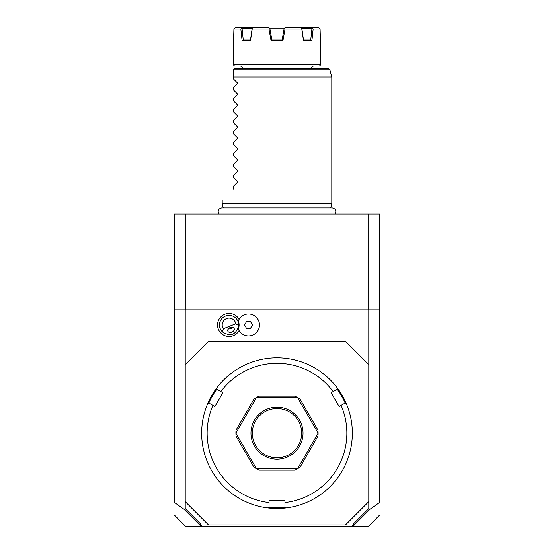 <?xml version="1.0" encoding="UTF-8"?>
<svg xmlns="http://www.w3.org/2000/svg" width="554" height="554" viewBox="0 0 554 554"><rect width="100%" height="100%" fill="white"/><g stroke="black" fill="none" stroke-linecap="round" stroke-linejoin="round"><path stroke-width="0.83" d="M368.777 501.647L368.777 364.664L345.488 341.382L208.512 341.382L185.223 364.664L185.223 501.647L208.512 524.929L345.488 524.929L368.777 501.647L368.777 508.572L369.857 509.382L379.732 502.353L379.732 309.873L185.223 309.873L185.223 364.664M368.777 364.664L368.777 309.873M239.106 319.319A11.516 11.516 0 0 0 224.093 314.554A11.516 11.516 0 0 0 228.317 336.43A11.516 11.516 0 0 0 239.106 330.565M185.223 501.647L185.223 508.572L184.143 509.382L174.268 502.353L174.268 309.873L185.223 309.873M174.268 309.873L174.268 213.989L379.732 213.989L379.732 309.873M379.732 502.838L379.732 502.353L379.732 502.838M352.642 525.234L353.23 526.016L369.857 509.382M353.23 526.016L368.396 526.3L351.866 526.3L354.041 523.301L368.777 508.572M185.223 508.572L199.959 523.301L202.134 526.3L185.604 526.3L200.97 526.3L201.358 525.234M184.143 509.382L200.77 526.016M202.134 526.3L351.866 526.3M368.722 309.873L368.722 213.989M185.278 309.873L185.278 213.989M223.297 207.909L222.209 203.851L331.791 203.851L331.791 77.013L233.165 77.013L233.165 70.164L233.165 78.654L237.244 82.733L237.244 83.896L233.165 87.975L237.244 83.896M233.213 69.811L234.536 68.793L328.536 68.793L329.859 69.811L233.213 69.811M240.014 66.051A2.742 2.742 0 0 1 242.756 68.793M313.986 66.051A2.742 2.742 0 0 0 311.244 68.793M233.165 64.686L234.536 66.051L319.464 66.051L320.835 64.686L233.165 64.686L233.165 40.851L233.566 40.851L233.913 29.071L240.852 29.071L241.773 28.302L252.167 28.51L250.491 40.026L249.155 40.026L250.505 40.026L250.47 40.851L242.105 40.851L240.852 29.071M319.429 28.302L318.682 27.7L320.087 29.071L320.434 40.851L320.087 29.071L313.149 29.071L311.895 40.851L303.53 40.851L301.791 29.071L285.033 29.071L282.914 40.851L271.086 40.851L271.779 40.026L282.221 40.026L282.914 40.851M320.42 40.442L320.835 40.851L320.434 40.851M271.086 40.851L268.967 29.071L252.208 29.071L250.47 40.851M247.832 40.026L246.641 40.026M269.95 29.071L271.882 40.026L269.77 28.441M282.118 40.026L284.147 28.51L285.033 29.071M269.902 28.794L284.098 28.794M235.318 27.7L234.571 28.302L235.318 27.7L268.891 27.7L269.853 28.51L271.882 40.026M301.791 29.071L301.778 28.302L300.739 27.7L318.682 27.7M312.207 27.7L313.149 29.071M303.53 40.851L303.495 40.026L310.884 40.026L311.895 40.851M301.778 28.302L311.944 28.51L310.739 40.026M309.776 40.026L308.647 40.026M307.338 40.026L306.369 40.026M301.833 28.51L303.495 40.026M284.389 28.302L285.109 27.7L300.739 27.7M268.967 29.071L269.611 28.302M253.261 27.7L252.222 28.302L252.208 29.071M242.105 40.851L243.116 40.026L250.505 40.026M247.811 40.026L246.717 40.026M243.261 40.026L242.056 28.51M241.773 28.302L241.793 27.7M234.571 28.302L233.913 29.071M233.165 89.61L237.244 93.688L233.165 89.61L233.165 87.975M237.244 93.688L237.244 94.852L233.165 98.931L237.244 94.852M233.165 100.572L237.244 104.651L233.165 100.572L233.165 98.931M237.244 104.651L237.244 105.814L233.165 109.893L237.244 105.814M233.165 111.527L237.244 115.606L233.165 111.527L233.165 109.893M237.244 115.606L237.244 116.769L233.165 120.848L237.244 116.769M233.165 122.482L237.244 126.568L233.165 122.482L233.165 120.848M237.244 126.568L237.244 127.725L233.165 131.804L237.244 127.725M233.165 133.445L237.244 137.524L233.165 133.445L233.165 131.804M237.244 137.524L237.244 138.687L233.165 142.766L237.244 138.687M233.165 144.4L237.244 148.479L233.165 144.4L233.165 142.766M237.244 148.479L237.244 149.642L233.165 153.721L237.244 149.642M233.165 155.362L237.244 159.441L233.165 155.362L233.165 153.721M237.244 159.441L237.244 160.605L233.165 164.683L237.244 160.605M233.165 166.318L237.244 170.397L233.165 166.318L233.165 164.683M237.244 170.397L237.244 171.56L233.165 175.639L237.244 171.56M233.165 177.273L237.244 181.359L233.165 177.273L233.165 175.639M237.244 181.359L237.244 182.515L233.165 186.601L237.244 182.515M233.165 189.336C218.331 204.17 218.331 204.17 233.165 189.336C218.331 204.17 218.331 204.17 233.165 189.336L233.165 186.601M237.244 82.733L233.165 78.654M223.338 328.709L235.796 323.716A6.849 6.849 0 0 0 226.51 318.585A6.849 6.849 0 0 0 223.338 328.709L222.542 331.978A9.591 9.591 0 0 1 225.492 316.043A9.591 9.591 0 0 1 237.957 321.375L238.379 321.209A10.041 10.041 0 0 1 238.289 328.903L238.746 329.921M238.379 321.209A10.041 10.041 0 0 0 238.289 320.988L238.746 319.97M238.289 328.903A10.955 10.955 0 0 0 255.11 333.688A10.955 10.955 0 0 0 255.11 316.196A10.955 10.955 0 0 0 238.289 320.988M246.53 328.37L250.484 328.37L252.465 324.942L250.484 321.521L246.53 321.521L244.556 324.942L246.53 328.37M235.796 323.716L238.629 325.537A9.591 9.591 0 0 0 237.957 321.375M222.542 331.978C230.762 336.95 236.122 334.803 238.629 325.537M231.911 332.061A3.428 2.424 158.2 0 0 234.19 328.536A3.428 2.424 158.2 0 0 230.111 327.559A3.428 2.424 158.2 0 0 227.833 331.084A3.428 2.424 158.2 0 0 231.911 332.061M228.539 329.021A4.107 4.107 0 0 1 228.227 328.965L230.589 328.757L232.438 327.282A4.107 4.107 0 0 1 230.367 328.841M296.155 506.017L296.591 505.899M297.02 505.781L297.443 505.664M297.865 505.546L298.419 505.386M302.505 504.043L303.544 503.662M301.182 504.507L300.413 504.763M284.943 502.561L284.943 507.152L285.864 507.97A75.337 75.337 0 0 1 268.136 507.97L269.057 507.152L269.057 500.276L284.943 500.276L284.943 502.561A69.859 69.859 0 0 0 341.077 405.334L345.059 403.035L346.222 403.423A75.337 75.337 0 0 0 216.642 388.07L216.891 389.275L222.847 392.717L214.904 406.477L212.923 405.334A69.859 69.859 0 0 0 269.057 502.561M330.523 380.141L329.9 379.518M329.886 379.504L329.291 378.922M327.449 377.205L324.789 374.913M349.678 413.312L349.906 414.157M349.906 414.177L350.114 414.988M350.128 415.05L350.225 415.438M351.333 420.895L350.682 417.439M285.864 507.97A75.337 75.337 0 0 0 346.222 403.423M268.96 507.235A74.513 74.513 0 0 0 285.04 507.235M212.923 405.334L208.941 403.035L207.778 403.423A75.337 75.337 0 0 0 268.136 507.97M204.322 413.312L204.094 414.157M204.094 414.177L203.886 414.988M203.318 417.439L202.667 420.895M203.775 415.438L203.879 415.022M207.778 403.423A75.337 75.337 0 0 1 216.642 388.07M223.477 380.141L224.1 379.518M224.114 379.504L224.709 378.922M229.211 374.913L226.551 377.205M257.845 506.017L256.557 505.664M255.726 505.428L256.135 505.546M208.823 403.077A74.513 74.513 0 0 1 216.863 389.15M341.077 405.334L339.096 406.477L331.154 392.717L333.134 391.574A69.859 69.859 0 0 0 220.866 391.574M333.134 391.574L337.109 389.275L337.358 388.07M294.915 470.138L259.085 470.138L256.502 468.767L297.498 468.767L294.915 470.138A41.093 41.093 0 0 0 297.498 468.767A41.093 41.093 0 0 0 297.595 468.719L318.093 433.207A41.093 41.093 0 0 0 318.093 433.103L297.595 397.592A41.093 41.093 0 0 0 297.498 397.543L256.502 397.543L259.085 396.172A41.093 41.093 0 0 0 256.502 397.543A41.093 41.093 0 0 0 256.405 397.592L235.907 433.103L236.018 430.174A41.093 41.093 0 0 0 235.907 433.207L256.405 468.719L253.926 467.161L236.018 436.136L235.907 433.207M317.982 436.136A41.093 41.093 0 0 0 318.093 433.207L317.982 436.136L300.074 467.161L297.595 468.719M337.137 389.15A74.513 74.513 0 0 1 345.177 403.077M256.405 397.592L253.926 399.15L236.018 430.174M297.498 397.543L294.915 396.172L259.085 396.172M297.595 397.592L300.074 399.15L317.982 430.174L318.093 433.103M277 407.128A26.024 26.024 0 0 1 303.024 433.152A26.024 26.024 0 0 1 277 459.183A26.024 26.024 0 0 1 250.976 433.152A26.024 26.024 0 0 1 277 407.128M277 408.499A24.653 24.653 0 0 1 301.653 433.152A24.653 24.653 0 0 1 277 457.812A24.653 24.653 0 0 1 252.347 433.152A24.653 24.653 0 0 1 277 408.499M379.732 514.964L368.396 526.3M185.604 526.3L174.268 514.964M219.093 213.989C217.313 210.845 218.179 208.816 221.676 207.909L332.324 207.909C335.821 208.816 336.687 210.845 334.907 213.989M330.703 207.909L331.791 203.851M329.859 69.811L331.791 77.013M320.835 40.851L320.835 64.686M233.58 40.442L233.165 40.851M222.209 203.851L222.209 200.292"/></g></svg>
